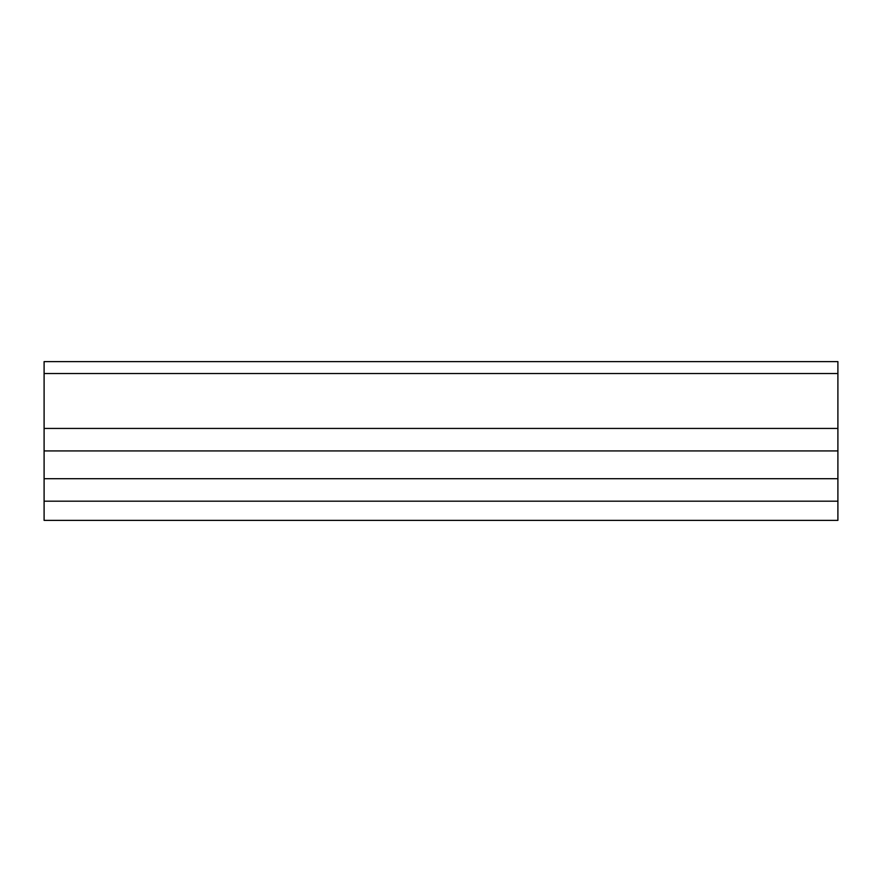<?xml version="1.0" encoding="UTF-8"?>
<svg xmlns="http://www.w3.org/2000/svg" width="882" height="882" viewBox="0 0 882 882"><rect width="100%" height="100%" fill="white"/><g stroke="black" fill="none" stroke-linecap="round" stroke-linejoin="round"><path stroke-width="1.32" d="M44.1 450.923L837.9 450.923L837.9 478.706L44.1 478.706L44.1 428.443L837.9 428.443L837.9 450.923M837.9 478.706L837.9 501.185L44.1 501.185L44.1 478.706M837.9 501.185L837.9 520.38L44.1 520.38L44.1 501.185M44.1 428.443L44.1 373.527L837.9 373.527L837.9 361.62L44.1 361.62L44.1 373.527M837.9 373.527L837.9 428.443"/></g></svg>
